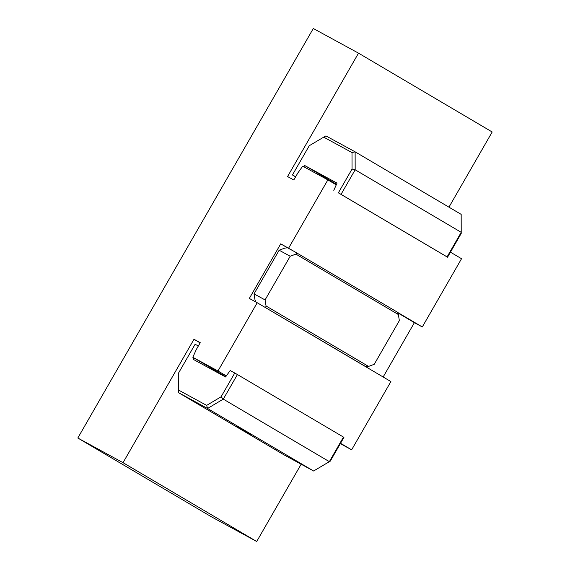 <?xml version="1.0" encoding="UTF-8"?>
<svg xmlns="http://www.w3.org/2000/svg" width="570" height="570" viewBox="0 0 570 570"><rect width="100%" height="100%" fill="white"/><g stroke="black" fill="none" stroke-linecap="round" stroke-linejoin="round"><path stroke-width="0.85" d="M251.049 434.54L236.158 426.125L251.049 434.54M383.147 377.005L414.397 322.663L397.539 312.723M287.48 247.822L280.725 243.839L249.325 298.438L257.22 302.741L217.975 370.999L192.824 357.283L193.935 357.939L193.294 359.385L225.563 376.977L230.187 370.529L234.762 373.029L221.089 396.805L223.297 399.121L237.426 374.547L234.762 373.029M255.966 302.057L255.011 299.963L254.028 293.899L279.143 250.216L284.836 248.093L287.529 247.815L294.633 251.684L280.725 243.839M414.397 322.663L422.292 326.966L397.319 312.239M340.333 443.652L351.64 449.823L390.892 381.565L263.233 306.29L365.855 366.702L368.548 366.424L266.062 305.99L265.079 299.92L290.194 256.243L295.894 254.113L398.373 314.547L397.254 312.096L294.633 251.684M279.143 250.216L290.194 256.243M296.998 252.98L295.894 254.113M398.373 314.547L399.356 320.618L374.241 364.301L368.548 366.424M365.855 366.702L363.489 365.406M266.062 305.99L265.606 307.579M265.079 299.92L254.028 293.899M336.514 184.274L304.758 165.542L303.853 166.796M447.087 256.899L447.543 257.213L461.216 233.436L461.216 232.325L447.087 256.899L341.038 194.363L355.167 169.789L355.124 151.834L325.919 135.909L323.717 137.149L352.011 152.575L355.124 151.834L461.173 214.37L461.216 232.325L355.167 169.789L352.046 169.062L338.373 192.838L341.038 194.363M338.373 192.838L447.543 257.213M295.588 176.871L292.453 174.969L309.261 145.728L323.717 137.149M352.011 152.575L352.046 169.062M333.799 190.344L337.027 183.141L304.758 165.542M295.673 176.728L292.453 174.969M192.824 357.283L196.28 349.574L200.241 342.684L193.992 339.271L123.035 462.676L77.812 438.017L313.301 28.5L358.516 53.152L287.558 176.558L293.807 179.963L297.775 173.073L302.713 166.176L327.864 179.885L288.62 248.142M225.756 376.706L193.935 357.939M221.089 396.805L206.639 405.384L207.551 408.469L223.297 399.121L329.346 461.657L313.6 471.005L284.394 455.081L178.346 392.545L207.551 408.469L313.6 471.005L330.251 461.18L329.346 461.657L343.475 437.083L237.426 374.547M206.639 405.384L178.346 389.958L178.346 392.545L178.303 373.478L195.118 344.237L198.339 345.997M178.346 389.958L178.303 373.478M330.251 461.18L343.931 437.404L343.475 437.083M358.516 53.152L492.188 131.984L448.953 207.167M422.292 326.966L461.536 258.716L450.443 252.168M77.812 438.017L211.484 516.847L256.7 541.5L301.145 464.215M193.992 339.271L200.12 342.891M263.233 306.29L257.22 302.741M351.64 449.823L340.546 443.282M226.319 375.922L217.975 370.999M256.7 541.5L123.035 462.676M336.264 184.837L327.864 179.885"/></g></svg>
